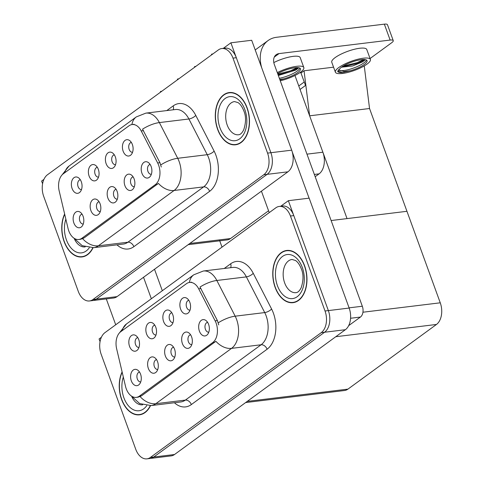 <?xml version="1.0" encoding="UTF-8"?>
<svg xmlns="http://www.w3.org/2000/svg" width="483" height="483" viewBox="0 0 483 483"><rect width="100%" height="100%" fill="white"/><g stroke="black" fill="none" stroke-linecap="round" stroke-linejoin="round"><path stroke-width="0.72" d="M116.119 189.342A4.933 3.176 -96.9 0 0 116.077 189.348A4.933 3.176 -96.9 0 0 113.91 196.267A4.933 3.176 -96.9 0 0 117.272 199.141A4.933 3.176 -96.9 0 0 117.315 199.135M117.121 191.383A8.217 5.295 -96.9 0 0 114.308 187.386A8.217 5.295 -96.9 0 0 108.391 188.883A8.217 5.295 -96.9 0 0 107.908 198.115A8.217 5.295 -96.9 0 0 116.029 201.471A8.217 5.295 -96.9 0 0 117.121 191.383M97.331 167.311A4.933 3.176 -96.9 0 0 97.288 167.317A4.933 3.176 -96.9 0 0 95.121 174.236A4.933 3.176 -96.9 0 0 98.478 177.11A4.933 3.176 -96.9 0 0 98.526 177.104M98.333 169.358A8.217 5.295 -96.9 0 0 95.519 165.355A8.217 5.295 -96.9 0 0 89.603 166.852A8.217 5.295 -96.9 0 0 89.114 176.084A8.217 5.295 -96.9 0 0 97.234 179.441A8.217 5.295 -96.9 0 0 98.333 169.358M99.106 201.773A4.933 3.176 -96.9 0 0 99.057 201.779A4.933 3.176 -96.9 0 0 96.89 208.692A4.933 3.176 -96.9 0 0 100.253 211.572A4.933 3.176 -96.9 0 0 100.295 211.566M100.102 203.814A8.217 5.295 -96.9 0 0 97.294 199.817A8.217 5.295 -96.9 0 0 91.372 201.314A8.217 5.295 -96.9 0 0 90.889 210.546A8.217 5.295 -96.9 0 0 99.009 213.903A8.217 5.295 -96.9 0 0 100.102 203.814M82.086 214.204A4.933 3.176 -96.9 0 0 82.044 214.21A4.933 3.176 -96.9 0 0 79.87 221.123A4.933 3.176 -96.9 0 0 83.233 224.003A4.933 3.176 -96.9 0 0 83.275 223.997M83.082 216.245A8.217 5.295 -96.9 0 0 80.275 212.248A8.217 5.295 -96.9 0 0 74.352 213.746A8.217 5.295 -96.9 0 0 73.869 222.977A8.217 5.295 -96.9 0 0 81.989 226.328A8.217 5.295 -96.9 0 0 83.082 216.245M133.139 176.917A4.933 3.176 -96.9 0 0 133.097 176.917A4.933 3.176 -96.9 0 0 130.929 183.836A4.933 3.176 -96.9 0 0 134.286 186.71A4.933 3.176 -96.9 0 0 134.334 186.704M134.141 178.958A8.217 5.295 -96.9 0 0 131.328 174.955A8.217 5.295 -96.9 0 0 125.411 176.452A8.217 5.295 -96.9 0 0 124.922 185.689A8.217 5.295 -96.9 0 0 133.042 189.04A8.217 5.295 -96.9 0 0 134.141 178.958M150.159 164.486A4.933 3.176 -96.9 0 0 150.116 164.486A4.933 3.176 -96.9 0 0 147.943 171.405A4.933 3.176 -96.9 0 0 151.306 174.278A4.933 3.176 -96.9 0 0 151.348 174.272M151.155 166.526A8.217 5.295 -96.9 0 0 148.347 162.523A8.217 5.295 -96.9 0 0 142.425 164.027A8.217 5.295 -96.9 0 0 141.942 173.258A8.217 5.295 -96.9 0 0 150.062 176.609A8.217 5.295 -96.9 0 0 151.155 166.526M131.37 142.455A4.933 3.176 -96.9 0 0 131.322 142.455A4.933 3.176 -96.9 0 0 129.154 149.374A4.933 3.176 -96.9 0 0 132.517 152.248A4.933 3.176 -96.9 0 0 132.559 152.242M132.366 144.495A8.217 5.295 -96.9 0 0 129.559 140.493A8.217 5.295 -96.9 0 0 123.636 141.996A8.217 5.295 -96.9 0 0 123.153 151.227A8.217 5.295 -96.9 0 0 131.273 154.578A8.217 5.295 -96.9 0 0 132.366 144.495M114.35 154.886A4.933 3.176 -96.9 0 0 114.308 154.886A4.933 3.176 -96.9 0 0 112.134 161.805A4.933 3.176 -96.9 0 0 115.497 164.679A4.933 3.176 -96.9 0 0 115.54 164.673M115.346 156.927A8.217 5.295 -96.9 0 0 112.539 152.924A8.217 5.295 -96.9 0 0 106.616 154.427A8.217 5.295 -96.9 0 0 106.133 163.659A8.217 5.295 -96.9 0 0 114.254 167.009A8.217 5.295 -96.9 0 0 115.346 156.927M80.311 179.742A4.933 3.176 -96.9 0 0 80.269 179.748A4.933 3.176 -96.9 0 0 78.101 186.667A4.933 3.176 -96.9 0 0 81.464 189.541A4.933 3.176 -96.9 0 0 81.506 189.535M81.313 181.783A8.217 5.295 -96.9 0 0 78.506 177.786A8.217 5.295 -96.9 0 0 72.583 179.284A8.217 5.295 -96.9 0 0 72.1 188.515A8.217 5.295 -96.9 0 0 80.22 191.872A8.217 5.295 -96.9 0 0 81.313 181.783M158.647 165.204A14.792 9.527 -96.9 0 0 157.675 162.964L141.211 130.923A14.792 9.527 -96.9 0 0 132.107 124.536A14.792 9.527 -96.9 0 0 129.009 125.797L63.297 173.795A14.792 9.527 -96.9 0 0 59.168 190.857L68.043 228.435A14.792 9.527 -96.9 0 0 78.85 239.49A14.792 9.527 -96.9 0 0 81.947 238.228L155.242 184.693A14.792 9.527 -96.9 0 0 158.647 165.204M294.956 75.487L322.879 152.211A16.44 10.59 83.1 0 1 319.094 173.862L315.182 176.718M268.566 210.769L230.566 238.53A16.44 10.59 83.1 0 1 227.119 239.924L188.177 244.67M230.892 42.8L251.691 40.27L291.696 150.171A16.44 10.59 -96.9 0 1 287.91 171.821L117.049 296.622A16.44 10.59 -96.9 0 1 113.608 298.023L92.808 300.553A16.44 10.59 -96.9 0 0 96.25 299.158L267.105 174.351A16.44 10.59 -96.9 0 0 270.891 152.706L230.892 42.8L223.285 48.36M43.917 179.374L41.604 181.071L42.582 183.763M300.837 72.631L305.51 85.461L300.04 89.452M222.023 247.121L219.391 239.888M364.26 65.905L369.543 108.512L406.952 211.3L347.042 218.6L309.633 115.811L304.055 70.784L300.981 73.024L304.242 81.977L298.772 85.974M369.543 108.512L309.633 115.811M333.566 67.185L304.055 70.784M173.59 347.235A4.933 3.176 -96.9 0 0 173.542 347.241A4.933 3.176 -96.9 0 0 171.374 354.154A4.933 3.176 -96.9 0 0 174.737 357.028A4.933 3.176 -96.9 0 0 174.78 357.022M174.586 349.275A8.217 5.295 -96.9 0 0 171.779 345.279A8.217 5.295 -96.9 0 0 165.856 346.776A8.217 5.295 -96.9 0 0 165.373 356.007A8.217 5.295 -96.9 0 0 173.494 359.358A8.217 5.295 -96.9 0 0 174.586 349.275M154.801 325.204A4.933 3.176 -96.9 0 0 154.753 325.21A4.933 3.176 -96.9 0 0 152.586 332.123A4.933 3.176 -96.9 0 0 155.949 334.997A4.933 3.176 -96.9 0 0 155.991 334.991M155.798 327.245A8.217 5.295 -96.9 0 0 152.99 323.248A8.217 5.295 -96.9 0 0 147.067 324.745A8.217 5.295 -96.9 0 0 146.584 333.976A8.217 5.295 -96.9 0 0 154.705 337.327A8.217 5.295 -96.9 0 0 155.798 327.245M156.57 359.666A4.933 3.176 -96.9 0 0 156.528 359.672A4.933 3.176 -96.9 0 0 154.361 366.585A4.933 3.176 -96.9 0 0 157.718 369.459A4.933 3.176 -96.9 0 0 157.76 369.453M157.573 361.707A8.217 5.295 -96.9 0 0 154.759 357.71A8.217 5.295 -96.9 0 0 148.836 359.207A8.217 5.295 -96.9 0 0 148.353 368.438A8.217 5.295 -96.9 0 0 156.474 371.789A8.217 5.295 -96.9 0 0 157.573 361.707M139.551 372.097A4.933 3.176 -96.9 0 0 139.509 372.103A4.933 3.176 -96.9 0 0 137.341 379.016A4.933 3.176 -96.9 0 0 140.698 381.89A4.933 3.176 -96.9 0 0 140.746 381.884M140.553 374.138A8.217 5.295 -96.9 0 0 137.74 370.141A8.217 5.295 -96.9 0 0 131.823 371.638A8.217 5.295 -96.9 0 0 131.334 380.87A8.217 5.295 -96.9 0 0 139.454 384.22A8.217 5.295 -96.9 0 0 140.553 374.138M190.604 334.804A4.933 3.176 -96.9 0 0 190.562 334.81A4.933 3.176 -96.9 0 0 188.394 341.723A4.933 3.176 -96.9 0 0 191.757 344.596A4.933 3.176 -96.9 0 0 191.799 344.59M191.606 336.844A8.217 5.295 -96.9 0 0 188.799 332.847A8.217 5.295 -96.9 0 0 182.876 334.345A8.217 5.295 -96.9 0 0 182.393 343.576A8.217 5.295 -96.9 0 0 190.513 346.927A8.217 5.295 -96.9 0 0 191.606 336.844M207.624 322.372A4.933 3.176 -96.9 0 0 207.581 322.378A4.933 3.176 -96.9 0 0 205.414 329.291A4.933 3.176 -96.9 0 0 208.771 332.165A4.933 3.176 -96.9 0 0 208.819 332.159M208.626 324.413A8.217 5.295 -96.9 0 0 205.812 320.416A8.217 5.295 -96.9 0 0 199.896 321.913A8.217 5.295 -96.9 0 0 199.407 331.145A8.217 5.295 -96.9 0 0 207.527 334.496A8.217 5.295 -96.9 0 0 208.626 324.413M188.835 300.341A4.933 3.176 -96.9 0 0 188.793 300.348A4.933 3.176 -96.9 0 0 186.625 307.26A4.933 3.176 -96.9 0 0 189.982 310.134A4.933 3.176 -96.9 0 0 190.024 310.128M189.837 302.382A8.217 5.295 -96.9 0 0 187.024 298.385A8.217 5.295 -96.9 0 0 181.107 299.883A8.217 5.295 -96.9 0 0 180.618 309.114A8.217 5.295 -96.9 0 0 188.738 312.465A8.217 5.295 -96.9 0 0 189.837 302.382M171.815 312.773A4.933 3.176 -96.9 0 0 171.773 312.779A4.933 3.176 -96.9 0 0 169.605 319.692A4.933 3.176 -96.9 0 0 172.962 322.566A4.933 3.176 -96.9 0 0 173.011 322.559M172.817 314.813A8.217 5.295 -96.9 0 0 170.004 310.817A8.217 5.295 -96.9 0 0 164.087 312.314A8.217 5.295 -96.9 0 0 163.598 321.545A8.217 5.295 -96.9 0 0 171.719 324.896A8.217 5.295 -96.9 0 0 172.817 314.813M137.782 337.635A4.933 3.176 -96.9 0 0 137.733 337.641A4.933 3.176 -96.9 0 0 135.566 344.554A4.933 3.176 -96.9 0 0 138.929 347.428A4.933 3.176 -96.9 0 0 138.971 347.422M138.778 339.676A8.217 5.295 -96.9 0 0 135.971 335.679A8.217 5.295 -96.9 0 0 130.048 337.176A8.217 5.295 -96.9 0 0 129.565 346.408A8.217 5.295 -96.9 0 0 137.685 349.758A8.217 5.295 -96.9 0 0 138.778 339.676M216.118 323.097A14.792 9.527 -96.9 0 0 215.14 320.857L198.682 288.816A14.792 9.527 -96.9 0 0 189.571 282.428A14.792 9.527 -96.9 0 0 186.474 283.684L120.762 331.688A14.792 9.527 -96.9 0 0 116.632 348.75L125.514 386.328A14.792 9.527 -96.9 0 0 136.315 397.376A14.792 9.527 -96.9 0 0 139.412 396.12L212.707 342.58A14.792 9.527 -96.9 0 0 216.118 323.097M288.357 200.693L309.162 198.157L349.161 308.057A16.44 10.59 -96.9 0 1 345.375 329.708L174.52 454.515A16.44 10.59 -96.9 0 1 171.073 455.91L150.273 458.445A16.44 10.59 -96.9 0 0 153.715 457.045L324.57 332.244A16.44 10.59 -96.9 0 0 328.362 310.593L288.357 200.693L280.75 206.247M101.388 337.267L99.069 338.957L100.047 341.65M245.642 402.562L344.5 390.518A16.44 10.59 83.1 0 0 347.941 389.123L436.475 324.455A16.44 10.59 83.1 0 0 440.261 302.805L406.952 211.3L331.133 220.538M247.145 107.908A26.299 16.941 -96.9 0 0 229.22 92.567A26.299 16.941 -96.9 0 0 217.652 129.45A26.299 16.941 -96.9 0 0 235.577 144.785A26.299 16.941 -96.9 0 0 247.145 107.908M230.898 92.494A26.299 16.941 -96.9 0 0 230.162 92.73M64.631 214.005A26.299 16.941 -96.9 0 0 64.124 241.597A26.299 16.941 -96.9 0 0 82.05 256.932A26.299 16.941 -96.9 0 0 93.05 247.749M131.931 124.56A19.175 13.802 53.9 0 1 136.309 116.91L145.878 113.125A21.916 14.116 83.1 0 1 159.372 122.585L177.714 158.291A21.916 14.116 83.1 0 1 179.157 161.606A21.916 14.116 83.1 0 1 174.109 190.477A19.175 13.802 -126.1 0 1 158.418 183.401L84.018 237.974L80.685 239.266M82.665 238.735A19.175 13.802 53.9 0 0 98.357 245.805L174.109 190.477L203.651 186.879A21.916 14.116 -96.9 0 0 208.698 158.007A21.916 14.116 -96.9 0 0 207.249 154.693L188.907 118.987L159.372 122.585A19.175 7.287 152.8 0 0 142.551 129.154L159.939 162.693L161.28 167.021M89.476 300.957L92.808 300.553A16.44 10.59 -96.9 0 0 96.25 299.158L267.105 174.351A16.44 10.59 -96.9 0 0 270.891 152.706L236.32 57.718A16.44 10.59 -96.9 0 0 225.12 48.137L221.788 48.542A16.44 10.59 -96.9 0 0 218.346 49.942L47.491 174.743A16.44 10.59 -96.9 0 0 43.705 196.394L78.276 291.376A16.44 10.59 -96.9 0 0 89.476 300.957A16.44 10.59 -96.9 0 0 92.917 299.563L263.778 174.761A16.44 10.59 -96.9 0 0 267.564 153.111L232.993 58.129A16.44 10.59 -96.9 0 0 221.788 48.542M82.919 256.551A26.299 16.941 -96.9 0 0 83.698 256.6M236.453 144.399A26.299 16.941 -96.9 0 0 237.225 144.453M304.61 265.795A26.299 16.941 -96.9 0 0 286.685 250.46A26.299 16.941 -96.9 0 0 275.123 287.337A26.299 16.941 -96.9 0 0 293.048 302.672A26.299 16.941 -96.9 0 0 304.61 265.795M288.369 250.387A26.299 16.941 -96.9 0 0 287.626 250.623M122.102 371.898A26.299 16.941 -96.9 0 0 121.589 399.483A26.299 16.941 -96.9 0 0 139.515 414.819A26.299 16.941 -96.9 0 0 150.515 405.635M189.402 282.452A19.175 13.802 53.9 0 1 193.78 274.797L203.343 271.011A21.916 14.116 83.1 0 1 216.837 280.478L235.179 316.178A21.916 14.116 83.1 0 1 236.622 319.498A21.916 14.116 83.1 0 1 231.574 348.364A19.175 13.802 -126.1 0 1 215.883 341.294L141.489 395.867L138.15 397.153M140.13 396.628A19.175 13.802 53.9 0 0 155.822 403.697L231.574 348.364L261.116 344.765A21.916 14.116 -96.9 0 0 266.163 315.9A21.916 14.116 -96.9 0 0 264.72 312.579L246.378 276.88L216.837 280.478A19.175 7.287 152.8 0 0 200.016 287.041L217.41 320.579L218.751 324.908M146.947 458.85L150.273 458.445A16.44 10.59 -96.9 0 0 153.715 457.045L324.57 332.244A16.44 10.59 -96.9 0 0 328.362 310.593L293.791 215.611A16.44 10.59 -96.9 0 0 282.585 206.024L279.259 206.428A16.44 10.59 -96.9 0 0 275.811 207.829L104.956 332.63A16.44 10.59 -96.9 0 0 101.17 354.28L135.741 449.262A16.44 10.59 -96.9 0 0 146.947 458.85A16.44 10.59 -96.9 0 0 150.388 457.449L321.243 332.648A16.44 10.59 -96.9 0 0 325.029 310.998L290.458 216.016A16.44 10.59 -96.9 0 0 279.259 206.428M140.39 414.438A26.299 16.941 -96.9 0 0 141.163 414.492M293.918 302.292A26.299 16.941 -96.9 0 0 294.696 302.346M160.718 92.036L160.465 91.571L160.386 92.277M161.171 91.704L160.652 91.432L160.839 91.945M160.718 91.384L161.781 91.257M177.732 79.604L177.484 79.14L177.406 79.846M178.185 79.272L177.672 79.001L177.859 79.514M177.738 78.952L178.801 78.826M194.752 67.173L194.564 66.66L194.426 67.415M195.204 66.841L194.752 66.521L194.878 67.083M194.752 66.521L195.82 66.394M211.771 54.742L211.584 54.229L211.439 54.984M212.224 54.41L211.705 54.138L211.892 54.651M211.771 54.096L212.84 53.963M348.672 325.651L360.427 317.059L350.586 318.261M309.084 198.169L292.257 151.934M269.242 212.629L261.43 191.159M255.217 49.948L268.065 40.566A32.874 23.661 53.9 0 1 276.596 37.276L384.347 24.15A8.217 2.131 -20 0 1 387.463 24.705L393.253 40.62A8.217 2.131 160 0 0 390.137 40.065L279.059 53.595L274.302 57.066M370.063 58.528L391.773 42.667A8.217 2.131 160 0 0 393.253 40.62M301.664 72.528L299.683 72.77M279.059 53.595A10.958 7.885 -126.1 0 0 276.216 54.688A10.958 7.885 -126.1 0 0 274.356 64.553L362.322 306.234A8.217 5.295 83.1 0 1 360.427 317.059M268.065 40.566A32.874 23.661 53.9 0 0 261.726 67.837M151.342 298.748L143.529 277.278M115.709 324.775L106.296 298.911M154.512 269.26L162.324 290.724M280.261 80.782A18.632 4.824 160 0 0 300.474 72.215A18.632 4.824 160 0 0 303.831 67.566A18.632 4.824 160 0 0 277.284 72.595M279.79 79.478L283.968 78.814A15.07 3.906 160 0 0 297.769 72.547A15.07 3.906 160 0 0 300.486 68.785A15.07 3.906 160 0 0 291.998 68.236A15.07 3.906 160 0 0 277.647 73.585M279.361 78.3A15.07 3.906 160 0 0 297.226 71.055A15.07 3.906 160 0 0 299.919 68.145M298.343 68.2L295.868 70.035L278.341 75.499M283.968 78.814L279.959 79.949M303.831 67.566L300.215 57.622A18.632 4.824 160 0 0 273.807 62.579M298.566 67.711L290.832 71.575L278.111 74.871M297.226 67.614L290.543 70.79L277.828 74.08M370.401 59.457L366.778 49.514A18.632 4.824 160 0 0 353.979 49.375A18.632 4.824 160 0 0 335.13 57.61A18.632 4.824 160 0 0 331.767 62.259L335.389 72.202A18.632 4.824 160 0 0 348.189 72.341A18.632 4.824 160 0 0 367.038 64.106A18.632 4.824 160 0 0 370.401 59.457A18.632 4.824 160 0 0 357.601 59.318A18.632 4.824 160 0 0 338.752 67.554A18.632 4.824 160 0 0 335.389 72.202M338.36 69.89L344.276 71.532L350.537 70.705A15.07 3.906 160 0 0 364.333 64.438A15.07 3.906 160 0 0 367.056 60.677A15.07 3.906 160 0 0 356.702 60.562A15.07 3.906 160 0 0 341.451 67.222A15.07 3.906 160 0 0 340.551 67.928L337.677 71.218C337.973 72.299 339.609 72.752 342.592 72.565L337.708 71.079M338.402 69.836A15.07 3.906 160 0 0 349.245 69.419A15.07 3.906 160 0 0 363.79 62.947A15.07 3.906 160 0 0 366.488 60.037M364.906 60.091L362.431 61.927L352.542 66.002L341.638 67.173M350.537 70.705L342.592 72.565M365.13 59.602L357.396 63.472L341.735 67.022M363.796 59.506L357.106 62.681L343.111 66.117M246.988 108.017A26.028 16.766 83.1 0 1 235.547 144.514A26.028 16.766 83.1 0 1 217.809 129.335A26.028 16.766 83.1 0 1 229.256 92.845A26.028 16.766 83.1 0 1 246.988 108.017M150.273 405.654A26.028 16.766 83.1 0 1 139.478 414.547A26.028 16.766 83.1 0 1 121.74 399.375A26.028 16.766 83.1 0 1 122.181 372.224M92.808 247.767A26.028 16.766 83.1 0 1 82.013 256.66A26.028 16.766 83.1 0 1 64.275 241.482A26.028 16.766 83.1 0 1 64.71 214.331M304.459 265.91A26.028 16.766 83.1 0 1 293.012 302.4A26.028 16.766 83.1 0 1 275.274 287.222A26.028 16.766 83.1 0 1 286.721 250.731A26.028 16.766 83.1 0 1 304.459 265.91M157.675 162.964L159.939 162.693M322.879 152.211L306.965 154.149M291.696 150.171L267.564 153.111M287.91 171.821L263.778 174.761M117.049 296.622L92.917 299.563M319.094 173.862L314.355 174.441M230.566 238.53L189.783 243.492M81.947 238.228L84.018 237.974M155.242 184.693L157.313 184.44M141.211 130.923L143.481 130.651M215.14 320.857L217.41 320.579M349.161 308.057L325.029 310.998M345.375 329.708L321.243 332.648M174.52 454.515L150.388 457.449M436.475 324.455L335.782 336.717M440.261 302.805L362.938 312.223M347.941 389.123L247.248 401.385M139.412 396.12L141.489 395.867M212.707 342.58L214.784 342.326M198.682 288.816L200.946 288.538M133.863 246.674A5.482 3.942 53.9 0 0 127.898 242.212L203.651 186.879A5.482 3.942 53.9 0 1 209.616 191.34L133.863 246.674A27.398 17.648 83.1 0 1 116.958 244.845M123.304 244.072A21.916 14.116 -96.9 0 0 127.898 242.212L98.357 245.805A21.916 14.116 83.1 0 1 93.768 247.67L123.304 244.072M160.803 164.914A19.175 7.287 152.8 0 1 177.714 158.291L207.249 154.693A5.482 2.083 -27.2 0 0 214.126 151.113A27.398 17.648 83.1 0 1 209.616 191.34M64.837 172.673A19.175 13.802 -126.1 0 1 69.009 166.067L136.309 116.91M166.786 110.577L173.174 105.91A27.398 17.648 83.1 0 1 195.778 115.407L214.126 151.113M232.993 58.129L236.32 57.718M195.778 115.407A5.482 2.083 -27.2 0 1 188.907 118.987A21.916 14.116 -96.9 0 0 175.414 109.526L145.878 113.125M173.131 109.804A5.482 3.942 53.9 0 0 173.174 105.91M191.334 404.567A5.482 3.942 53.9 0 0 185.363 400.099L261.116 344.765A5.482 3.942 53.9 0 1 267.087 349.233L191.334 404.567A27.398 17.648 83.1 0 1 174.423 402.737M180.775 401.965A21.916 14.116 -96.9 0 0 185.363 400.099L155.822 403.697A21.916 14.116 83.1 0 1 151.233 405.563L180.775 401.965M218.268 322.807A19.175 7.287 152.8 0 1 235.179 316.178L264.72 312.579A5.482 2.083 -27.2 0 0 271.591 308.999A27.398 17.648 83.1 0 1 267.087 349.233M122.302 330.559A19.175 13.802 -126.1 0 1 126.474 323.96L193.78 274.797M224.257 268.47L230.645 263.803A27.398 17.648 83.1 0 1 253.249 273.3L271.591 308.999M290.458 216.016L293.791 215.611M253.249 273.3A5.482 2.083 -27.2 0 1 246.378 276.88A21.916 14.116 -96.9 0 0 232.884 267.419L203.343 271.011M230.596 267.697A5.482 3.942 53.9 0 0 230.645 263.803M390.137 40.065L384.347 24.15M349.082 307.846L362.322 306.234M227.191 125.012A16.712 10.765 -96.9 0 0 238.578 134.757C240.371 134.672 242.086 133.012 243.722 129.782C246.095 122.501 246.137 116.228 243.855 110.957C242.152 106.731 240.202 103.942 237.992 102.589L234.539 101.581A16.712 10.765 -96.9 0 0 227.191 125.012M244.839 109.587A22.188 14.291 83.1 0 1 239.731 138.814A22.188 14.291 83.1 0 1 219.958 127.766A22.188 14.291 83.1 0 1 225.072 98.538A22.188 14.291 83.1 0 1 244.839 109.587M131.925 396.966A16.712 10.765 -96.9 0 0 142.515 404.796L142.672 404.772M146.778 405.611A22.188 14.291 83.1 0 1 123.896 397.799A22.188 14.291 83.1 0 1 123.316 377.048M74.454 239.073A16.712 10.765 -96.9 0 0 85.05 246.91L85.201 246.885M89.313 247.725A22.188 14.291 83.1 0 1 66.425 239.912A22.188 14.291 83.1 0 1 65.851 219.155M284.656 282.905A16.712 10.765 -96.9 0 0 296.049 292.65C297.836 292.559 299.551 290.905 301.193 287.675C303.559 280.394 303.602 274.115 301.32 268.844C299.617 264.624 297.667 261.828 295.463 260.476L292.004 259.474A16.712 10.765 -96.9 0 0 284.656 282.905M302.31 267.479A22.188 14.291 83.1 0 1 297.196 296.707A22.188 14.291 83.1 0 1 277.423 285.652A22.188 14.291 83.1 0 1 282.537 256.425A22.188 14.291 83.1 0 1 302.31 267.479M78.85 239.49L80.812 239.248M132.107 124.536L134.075 124.3M136.315 397.376L138.277 397.141M189.571 282.428L191.54 282.187M73.712 237.974L82.219 245.684L93.768 247.67M62.023 174.949L69.009 166.067M131.177 395.867L139.69 403.577L151.233 405.563M119.488 332.835L126.474 323.96M235.547 144.514L237.968 144.218M229.256 92.845L231.671 92.549M139.478 414.547L141.899 414.257M82.013 256.66L84.434 256.364M293.012 302.4L295.433 302.104M286.721 250.731L289.142 250.436"/></g></svg>
